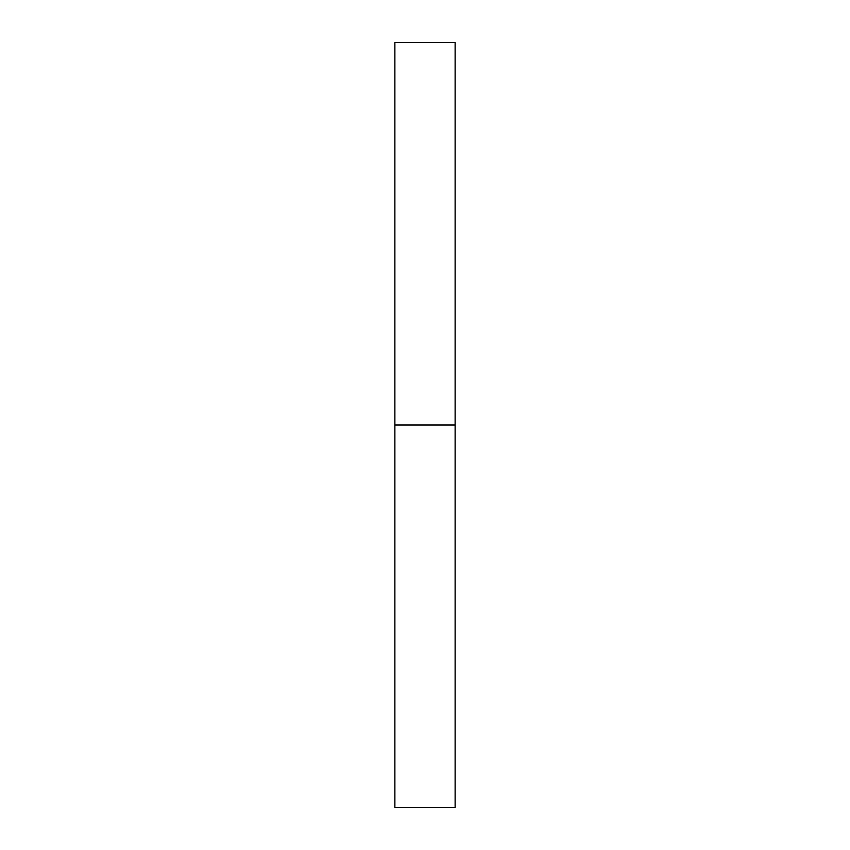 <?xml version="1.0" encoding="UTF-8"?>
<svg xmlns="http://www.w3.org/2000/svg" width="850" height="850" viewBox="0 0 850 850"><rect width="100%" height="100%" fill="white"/><g stroke="black" fill="none" stroke-linecap="round" stroke-linejoin="round"><path stroke-width="1.27" d="M394.878 807.5L394.878 42.5L394.878 425L455.122 425L455.122 42.5L455.122 425L394.878 425L394.878 807.5L455.122 807.5L455.122 425L455.122 807.5M394.878 42.5L455.122 42.5"/></g></svg>
